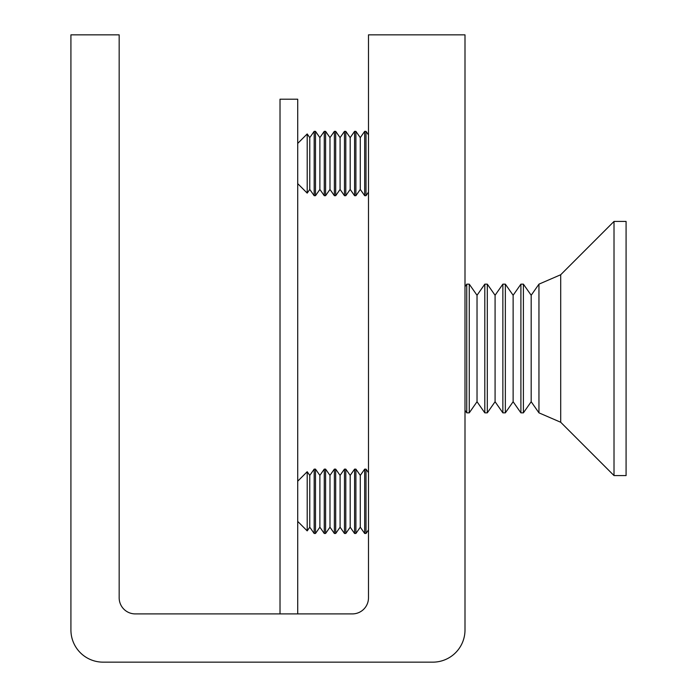 <?xml version="1.0" encoding="UTF-8"?>
<svg xmlns="http://www.w3.org/2000/svg" width="697" height="697" viewBox="0 0 697 697"><rect width="100%" height="100%" fill="white"/><g stroke="black" fill="none" stroke-linecap="round" stroke-linejoin="round"><path stroke-width="1.05" d="M307.194 193.113L309.773 189.427L309.773 137.631L307.194 133.937L307.194 193.113L297.715 183.633M309.773 137.631L314.173 131.358L314.173 195.7L315.488 195.7L315.488 131.358L319.879 137.631L319.879 189.427L315.488 195.7M319.879 137.631L324.271 131.358L324.271 195.7L325.586 195.7L325.586 131.358L329.986 137.631L329.986 189.427L325.586 195.7M329.986 137.631L334.377 131.358L334.377 195.7L335.693 195.7L335.693 131.358L340.084 137.631L340.084 189.427L335.693 195.7M340.084 137.631L344.475 131.358L344.475 195.7L345.799 195.7L345.799 131.358L350.19 137.631L350.19 189.427L345.799 195.7M350.19 137.631L354.581 131.358L354.581 195.7L355.897 195.7L355.897 131.358L360.288 137.631L360.288 189.427L355.897 195.7M360.288 137.631L364.679 131.358L364.679 195.7L366.003 195.7L366.003 131.358L368.486 134.904M307.194 530.887L309.773 527.202L309.773 475.406L307.194 471.721L307.194 530.887L297.715 521.408M309.773 475.406L314.173 469.133L314.173 533.475L315.488 533.475L315.488 469.133L319.879 475.406L319.879 527.202L315.488 533.475M319.879 475.406L324.271 469.133L324.271 533.475L325.586 533.475L325.586 469.133L329.986 475.406L329.986 527.202L325.586 533.475M329.986 475.406L334.377 469.133L334.377 533.475L335.693 533.475L335.693 469.133L340.084 475.406L340.084 527.202L335.693 533.475M340.084 475.406L344.475 469.133L344.475 533.475L345.799 533.475L345.799 469.133L350.19 475.406L350.19 527.202L345.799 533.475M350.19 475.406L354.581 469.133L354.581 533.475L355.897 533.475L355.897 469.133L360.288 475.406L360.288 527.202L355.897 533.475M360.288 475.406L364.679 469.133L364.679 533.475L366.003 533.475L366.003 469.133L368.486 472.679M297.715 613.9L297.715 99.192L280.02 99.192L280.02 613.9M464.995 629.983L464.995 34.85L368.486 34.85L368.486 597.808A16.083 16.083 0 0 1 352.403 613.9L135.262 613.9A16.083 16.083 0 0 1 119.17 597.808L119.17 34.85L70.92 34.85L70.92 629.983A32.167 32.167 0 0 0 103.086 662.15L432.82 662.15A32.167 32.167 0 0 0 464.995 629.983M464.995 286.676L466.755 284.158L466.755 412.842L469.255 412.842L469.255 284.158L477.027 295.267L477.027 401.733L469.255 412.842M477.027 295.267L484.807 284.158L484.807 412.842L487.299 412.842L487.299 284.158L495.079 295.267L495.079 401.733L487.299 412.842M495.079 295.267L502.859 284.158L502.859 412.842L505.351 412.842L505.351 284.158L513.131 295.267L513.131 401.733L505.351 412.842M513.131 295.267L520.903 284.158L520.903 412.842L523.403 412.842L523.403 284.158L531.184 295.267L531.184 401.733L523.403 412.842M531.184 295.267L538.955 284.158L538.955 401.359M614.013 276.056L614.013 475.572L626.08 475.572L626.08 221.428L614.013 221.428L614.013 276.056M538.955 311.812L538.955 412.851L560.71 422.26L614.013 475.572M538.955 284.149L560.71 274.74L560.71 422.26M368.486 192.145L366.003 195.7M364.679 131.358L366.003 131.358M360.288 189.427L364.679 195.7M354.581 131.358L355.897 131.358M350.19 189.427L354.581 195.7M344.475 131.358L345.799 131.358M340.084 189.427L344.475 195.7M334.377 131.358L335.693 131.358M329.986 189.427L334.377 195.7M324.271 131.358L325.586 131.358M319.879 189.427L324.271 195.7M314.173 131.358L315.488 131.358M309.773 189.427L314.173 195.7M297.715 143.425L307.194 133.937M368.486 529.929L366.003 533.475M364.679 469.133L366.003 469.133M360.288 527.202L364.679 533.475M354.581 469.133L355.897 469.133M350.19 527.202L354.581 533.475M344.475 469.133L345.799 469.133M340.084 527.202L344.475 533.475M334.377 469.133L335.693 469.133M329.986 527.202L334.377 533.475M324.271 469.133L325.586 469.133M319.879 527.202L324.271 533.475M314.173 469.133L315.488 469.133M309.773 527.202L314.173 533.475M297.715 481.2L307.194 471.721M560.71 274.74L614.013 221.428M531.184 401.733L538.955 412.842M520.903 284.158L523.403 284.158M513.131 401.733L520.903 412.842M502.859 284.158L505.351 284.158M495.079 401.733L502.859 412.842M484.807 284.158L487.299 284.158M477.027 401.733L484.807 412.842M466.755 284.158L469.255 284.158M464.995 410.324L466.755 412.842"/></g></svg>
